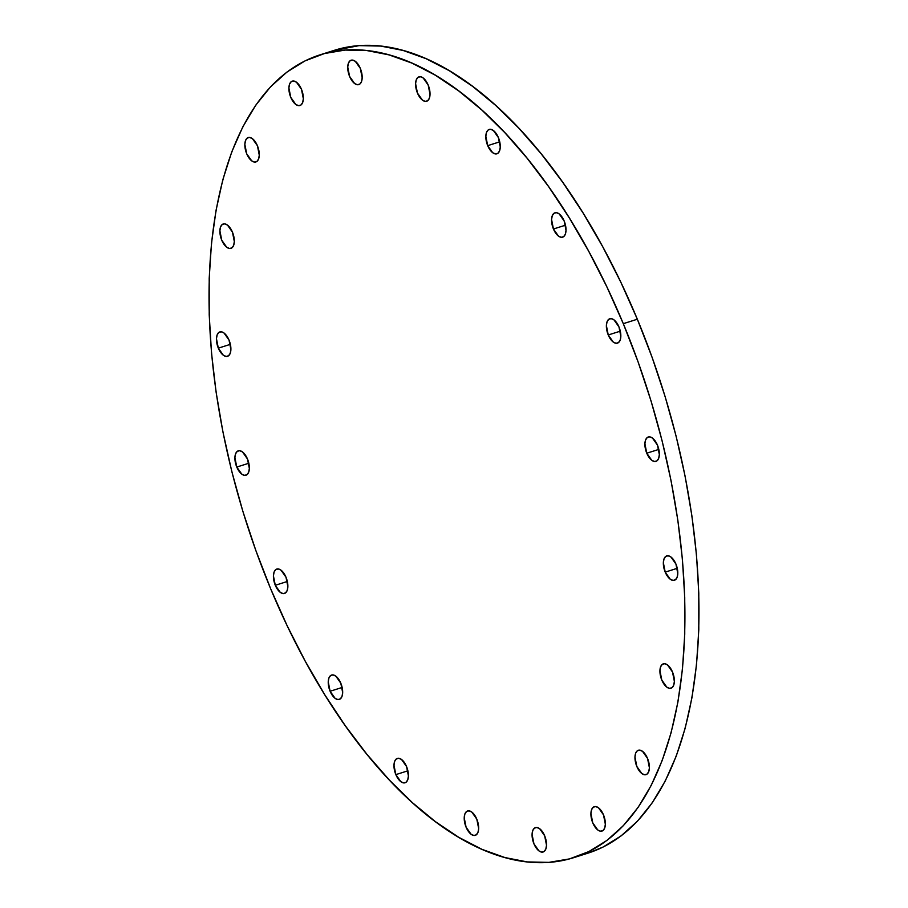 <?xml version="1.0" encoding="UTF-8"?>
<svg xmlns="http://www.w3.org/2000/svg" width="908" height="908" viewBox="0 0 908 908"><rect width="100%" height="100%" fill="white"/><g stroke="black" fill="none" stroke-linecap="round" stroke-linejoin="round"><path stroke-width="1.36" d="M395.843 774.615L407.896 770.813L395.843 774.615L393.981 765.183L394.662 761.347L396.342 758.918L398.76 758.271L401.552 759.497L406.557 766.568A12.78 6.413 72.5 0 1 405.047 782.775A12.78 6.413 72.5 0 1 395.843 774.615A12.78 6.413 72.5 0 1 397.352 758.396A12.78 6.413 72.5 0 1 406.557 766.568L408.418 775.988L407.737 779.824L406.058 782.253L403.64 782.912L400.848 781.686L395.843 774.615M466.587 811.491L469.005 810.844L471.797 812.058L476.791 819.13L478.664 828.561L477.971 832.398L476.291 834.827A12.78 6.413 72.5 0 1 475.293 835.349A12.78 6.413 72.5 0 1 465.679 826.144A12.78 6.413 72.5 0 1 466.587 811.491A12.78 6.413 72.5 0 1 467.586 810.969A12.78 6.413 72.5 0 1 477.199 820.174A12.78 6.413 72.5 0 1 476.291 834.827L473.874 835.474L471.093 834.259L466.088 827.188L464.215 817.756L464.907 813.92L466.587 811.491M534.437 828.13L536.855 827.483L539.647 828.709L544.652 835.78L546.514 845.2L545.833 849.037L544.153 851.466A12.78 6.413 72.5 0 1 543.143 851.988A12.78 6.413 72.5 0 1 533.541 842.794A12.78 6.413 72.5 0 1 534.437 828.13A12.78 6.413 72.5 0 1 535.448 827.608A12.78 6.413 72.5 0 1 545.061 836.813A12.78 6.413 72.5 0 1 544.153 851.466L541.736 852.113L538.943 850.898L533.949 843.827L532.077 834.395L532.758 830.559L534.437 828.13M593.276 807.212L595.693 806.565L598.486 807.791L603.491 814.851L605.352 824.282L604.671 828.119L602.991 830.548A12.78 6.413 72.5 0 1 601.981 831.07A12.78 6.413 72.5 0 1 592.379 821.876A12.78 6.413 72.5 0 1 593.276 807.212A12.78 6.413 72.5 0 1 594.286 806.69A12.78 6.413 72.5 0 1 603.888 815.895A12.78 6.413 72.5 0 1 602.991 830.548L600.574 831.195L597.782 829.98L592.776 822.909L590.915 813.477L591.596 809.641L593.276 807.212M637.337 750.78L639.754 750.133L642.535 751.359L647.54 758.43L649.413 767.85L648.721 771.687L647.041 774.115A12.78 6.413 72.5 0 1 646.042 774.638A12.78 6.413 72.5 0 1 636.429 765.444A12.78 6.413 72.5 0 1 637.337 750.78A12.78 6.413 72.5 0 1 638.335 750.258A12.78 6.413 72.5 0 1 647.949 759.463A12.78 6.413 72.5 0 1 647.041 774.115L644.623 774.774L641.831 773.548L636.837 766.477L634.964 757.045L635.657 753.209L637.337 750.78M662.295 664.372L664.713 663.714L667.505 664.94L672.499 672.011L674.372 681.443L673.679 685.268L671.999 687.697A12.78 6.413 72.5 0 1 671.001 688.219A12.78 6.413 72.5 0 1 661.387 679.025A12.78 6.413 72.5 0 1 662.295 664.372A12.78 6.413 72.5 0 1 663.294 663.85A12.78 6.413 72.5 0 1 672.907 673.044A12.78 6.413 72.5 0 1 671.999 687.697L669.582 688.355L666.801 687.129L661.796 680.058L659.934 670.626L660.615 666.801L662.295 664.372M665.212 572.119L677.266 568.306L665.212 572.119L663.351 562.688L664.032 558.851L665.712 556.422L668.129 555.775L670.921 556.99L675.927 564.061A12.78 6.413 72.5 0 1 674.417 580.28A12.78 6.413 72.5 0 1 665.212 572.119A12.78 6.413 72.5 0 1 666.722 555.9A12.78 6.413 72.5 0 1 675.927 564.061L677.788 573.493L677.107 577.329L675.427 579.758L673.01 580.405L670.217 579.179L665.212 572.119M646.768 453.206L658.811 449.403L646.768 453.206L644.907 443.774L645.588 439.949L647.268 437.52L649.685 436.861L652.477 438.087L657.471 445.158A12.78 6.413 72.5 0 1 655.973 461.366A12.78 6.413 72.5 0 1 646.768 453.206A12.78 6.413 72.5 0 1 648.267 436.998A12.78 6.413 72.5 0 1 657.471 445.158L659.344 454.59L658.652 458.415L656.972 460.844L654.555 461.502L651.774 460.277L646.768 453.206M608.246 334.973L620.3 331.17L608.246 334.973L606.385 325.552L607.066 321.716L608.746 319.287L611.163 318.64L613.956 319.854L618.961 326.925A12.78 6.413 72.5 0 1 617.451 343.145A12.78 6.413 72.5 0 1 608.246 334.973A12.78 6.413 72.5 0 1 609.756 318.765A12.78 6.413 72.5 0 1 618.961 326.925L620.822 336.357L620.141 340.194L618.462 342.622L616.044 343.269L613.252 342.044L608.246 334.973M553.437 228.998L565.491 225.195L553.437 228.998L551.576 219.566L552.257 215.741L553.937 213.312L556.354 212.654L559.146 213.879L564.152 220.95A12.78 6.413 72.5 0 1 562.642 237.158A12.78 6.413 72.5 0 1 553.437 228.998A12.78 6.413 72.5 0 1 554.947 212.79A12.78 6.413 72.5 0 1 564.152 220.95L566.013 230.382L565.332 234.207L563.652 236.636L561.235 237.294L558.443 236.069L553.437 228.998M487.698 145.643L499.74 141.841L487.698 145.643L485.825 136.211L486.518 132.386L488.198 129.958L490.615 129.299L493.396 130.525L498.401 137.596A12.78 6.413 72.5 0 1 496.903 153.804A12.78 6.413 72.5 0 1 487.698 145.643A12.78 6.413 72.5 0 1 489.196 129.435A12.78 6.413 72.5 0 1 498.401 137.596L500.274 147.028L499.582 150.864L497.902 153.282L495.484 153.94L492.692 152.714L487.698 145.643M417.952 77.384L420.37 76.726L423.162 77.952L428.167 85.023L430.029 94.455L429.348 98.291L427.668 100.72A12.78 6.413 72.5 0 1 426.658 101.242A12.78 6.413 72.5 0 1 417.056 92.037A12.78 6.413 72.5 0 1 417.952 77.384A12.78 6.413 72.5 0 1 418.963 76.862A12.78 6.413 72.5 0 1 428.565 86.056A12.78 6.413 72.5 0 1 427.668 100.72L425.25 101.367L422.458 100.141L417.453 93.07L415.592 83.65L416.273 79.813L417.952 77.384M350.091 60.745L352.52 60.087L355.3 61.313L360.306 68.384L362.167 77.816L361.486 81.652L359.806 84.081A12.78 6.413 72.5 0 1 358.808 84.603A12.78 6.413 72.5 0 1 349.194 75.398A12.78 6.413 72.5 0 1 350.091 60.745A12.78 6.413 72.5 0 1 351.101 60.223A12.78 6.413 72.5 0 1 360.714 69.417A12.78 6.413 72.5 0 1 359.806 84.081L357.389 84.728L354.597 83.502L349.603 76.431L347.73 67.01L348.411 63.174L350.091 60.745M291.264 81.663L293.681 81.005L296.462 82.231L301.467 89.302L303.34 98.734L302.648 102.57L300.968 104.999A12.78 6.413 72.5 0 1 299.969 105.521A12.78 6.413 72.5 0 1 290.356 96.316A12.78 6.413 72.5 0 1 291.264 81.663A12.78 6.413 72.5 0 1 292.262 81.141A12.78 6.413 72.5 0 1 301.876 90.335A12.78 6.413 72.5 0 1 300.968 104.999L298.55 105.646L295.77 104.42L290.764 97.349L288.892 87.928L289.584 84.092L291.264 81.663M247.203 138.095L249.621 137.437L252.413 138.663L257.418 145.734L259.279 155.166L258.598 158.991L256.919 161.42A12.78 6.413 72.5 0 1 255.908 161.942A12.78 6.413 72.5 0 1 246.306 152.748A12.78 6.413 72.5 0 1 247.203 138.095A12.78 6.413 72.5 0 1 248.213 137.573A12.78 6.413 72.5 0 1 257.815 146.767A12.78 6.413 72.5 0 1 256.919 161.42L254.501 162.078L251.709 160.852L246.704 153.781L244.842 144.349L245.523 140.524L247.203 138.095M222.244 224.503L224.662 223.856L227.454 225.082L232.459 232.153L234.321 241.573L233.64 245.41L231.96 247.839A12.78 6.413 72.5 0 1 230.95 248.361A12.78 6.413 72.5 0 1 221.348 239.167A12.78 6.413 72.5 0 1 222.244 224.503A12.78 6.413 72.5 0 1 223.254 223.981A12.78 6.413 72.5 0 1 232.857 233.186A12.78 6.413 72.5 0 1 231.96 247.839L229.542 248.497L226.75 247.271L221.745 240.2L219.884 230.768L220.565 226.932L222.244 224.503M218.329 348.15L230.371 344.336L218.329 348.15L216.456 338.718L217.148 334.882L218.828 332.453L221.246 331.806L224.026 333.02L229.032 340.091A12.78 6.413 72.5 0 1 227.533 356.311A12.78 6.413 72.5 0 1 218.329 348.15A12.78 6.413 72.5 0 1 219.827 331.931A12.78 6.413 72.5 0 1 229.032 340.091L230.893 349.523L230.212 353.36L228.532 355.788L226.115 356.435L223.323 355.221L218.329 348.15M236.772 467.053L248.826 463.25L236.772 467.053L234.911 457.621L235.592 453.784L237.272 451.355L239.689 450.709L242.481 451.934L247.487 459.005A12.78 6.413 72.5 0 1 245.977 475.213A12.78 6.413 72.5 0 1 236.772 467.053A12.78 6.413 72.5 0 1 238.282 450.833A12.78 6.413 72.5 0 1 247.487 459.005L249.348 468.426L248.667 472.262L246.987 474.691L244.57 475.349L241.778 474.124L236.772 467.053M330.103 691.26L342.157 687.458L330.103 691.26L328.242 681.829L328.923 677.992L330.603 675.563L333.02 674.916L335.812 676.142L340.806 683.213A12.78 6.413 72.5 0 1 339.308 699.421A12.78 6.413 72.5 0 1 330.103 691.26A12.78 6.413 72.5 0 1 331.602 675.041A12.78 6.413 72.5 0 1 340.806 683.213L342.679 692.634L341.998 696.47L340.318 698.899L337.901 699.557L335.109 698.331L330.103 691.26M275.294 585.285L287.337 581.472L275.294 585.285L273.421 575.854L274.114 572.017L275.794 569.588L278.211 568.941L280.992 570.156L285.997 577.227A12.78 6.413 72.5 0 1 284.499 593.446A12.78 6.413 72.5 0 1 275.294 585.285A12.78 6.413 72.5 0 1 276.792 569.066A12.78 6.413 72.5 0 1 285.997 577.227L287.87 586.659L287.178 590.495L285.498 592.924L283.08 593.571L280.288 592.356L275.294 585.285M587.669 853.259L602.912 847.141L620.959 835.996L637.473 821.161L652.285 802.763L665.258 780.982L676.267 756.024L685.2 728.148L691.964 697.605L696.515 664.701L698.797 629.732L698.785 593.06L696.493 555.026L691.919 516.005L685.131 476.359L676.188 436.476L665.167 396.739L652.171 357.525L637.348 319.23L623.297 323.668A420.971 211.28 72.5 0 1 573.765 857.651A420.971 211.28 72.5 0 1 270.652 588.77A420.971 211.28 72.5 0 1 320.172 54.798A420.971 211.28 72.5 0 1 623.297 323.668L637.348 319.23A420.971 211.28 -107.5 0 0 334.235 50.349A420.971 211.28 -107.5 0 0 327.277 52.812M573.765 857.651L587.828 853.202A420.971 211.28 -107.5 0 0 637.348 319.23L620.822 282.206L602.764 246.817L583.333 213.403L562.722 182.281L541.134 153.758L518.774 128.107L495.859 105.566L472.614 86.373L449.256 70.688L426.011 58.668L403.095 50.451L380.747 46.081L359.159 45.627L334.065 50.405M623.297 323.668L606.771 286.644L588.702 251.255L569.271 217.841L548.67 186.73L527.083 158.208L504.723 132.545L481.808 110.016L458.563 90.811L435.193 75.126L411.948 63.117L389.033 54.889L366.684 50.519L345.108 50.065L324.508 53.527L305.088 60.859L287.041 72.004L270.527 86.839L255.716 105.237L242.742 127.018L231.733 151.977L222.801 179.852L216.036 210.395L211.485 243.299L209.203 278.268L209.215 314.94L211.507 352.974L216.081 391.995L222.869 431.641L231.812 471.524L242.833 511.261L255.829 550.475L270.652 588.77L287.178 625.794L305.236 661.183L324.667 694.597L345.278 725.719L366.866 754.242L389.226 779.893L412.141 802.434L435.386 821.626L458.744 837.312L481.989 849.332L504.905 857.549L527.253 861.919L548.841 862.373L569.429 858.911L588.849 851.579L606.907 840.445L623.421 825.599L638.233 807.201L651.206 785.42L662.204 760.473L671.137 732.586L677.913 702.043L682.464 669.139L684.745 634.181L684.734 597.509L682.43 559.476L677.867 520.443L671.08 480.797L662.125 440.913L651.104 401.177L638.12 361.974L623.297 323.668M320.172 54.798L334.235 50.349"/></g></svg>
